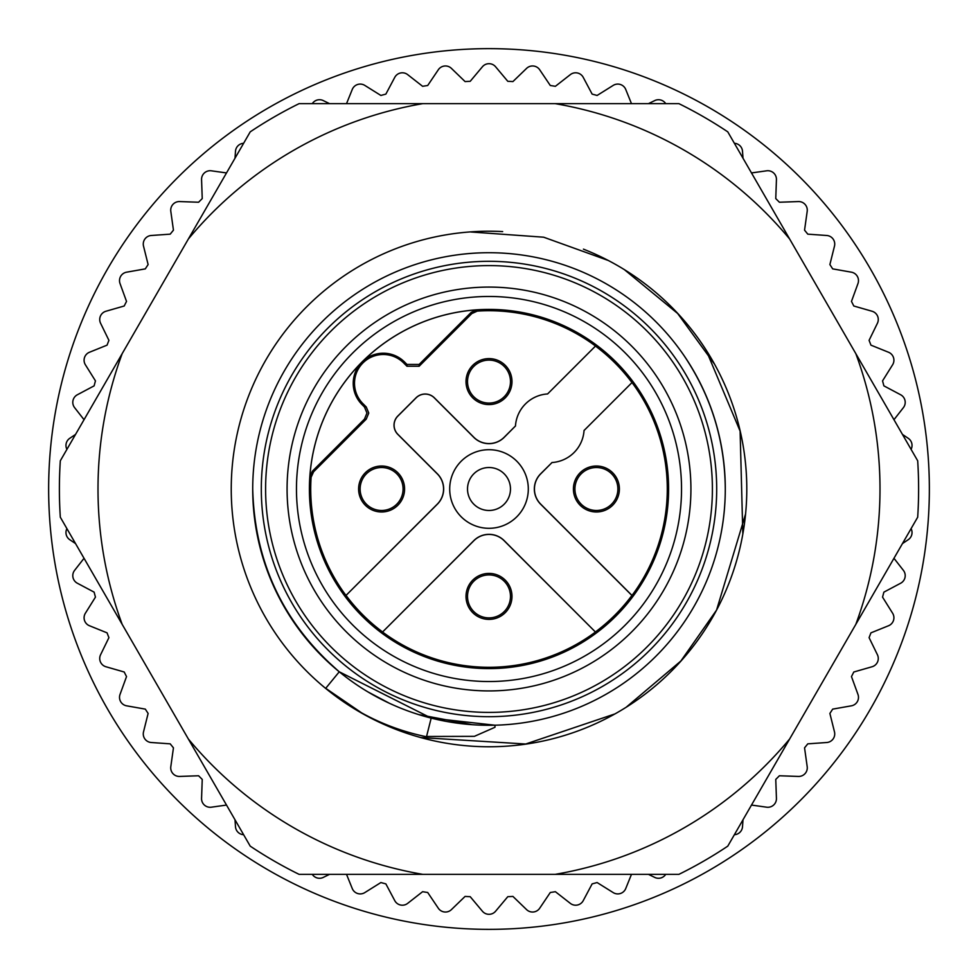 <?xml version="1.0" encoding="UTF-8"?>
<svg xmlns="http://www.w3.org/2000/svg" width="978" height="978" viewBox="0 0 978 978"><rect width="100%" height="100%" fill="white"/><g stroke="black" fill="none" stroke-linecap="round" stroke-linejoin="round"><path stroke-width="1.47" d="M188.363 739.001L122.177 624.355A391.004 391.004 0 0 1 122.177 353.645L188.363 238.999A391.004 391.004 0 0 1 422.814 103.644L555.186 103.644A391.004 391.004 0 0 1 789.637 238.999L855.823 353.645A391.004 391.004 0 0 1 855.823 624.355L727.779 846.141A429.611 429.611 0 0 1 678.903 874.356L422.814 874.356A391.004 391.004 0 0 1 188.363 739.001L250.221 846.141A429.611 429.611 0 0 0 299.097 874.356L422.814 874.356M56.761 404.855A440.357 440.357 0 0 1 884.124 294.598A440.357 440.357 0 0 1 221.48 838.782A440.357 440.357 0 0 1 56.761 404.855M631.47 874.356L625.737 888.55A8.594 8.594 0 0 1 613.218 892.608L597.118 882.547A408.132 408.132 0 0 1 592.142 883.88L583.23 900.652A8.594 8.594 0 0 1 570.357 903.391L555.382 891.691A408.132 408.132 0 0 1 550.296 892.498L539.685 908.244A8.594 8.594 0 0 1 526.592 909.626L512.924 896.423A408.132 408.132 0 0 1 507.79 896.692L495.577 911.251A8.594 8.594 0 0 1 482.423 911.251L470.21 896.692A408.132 408.132 0 0 1 465.076 896.423L451.408 909.626A8.594 8.594 0 0 1 438.315 908.244L427.704 892.498A408.132 408.132 0 0 1 422.618 891.691L407.643 903.391A8.594 8.594 0 0 1 394.77 900.652L385.858 883.88A408.132 408.132 0 0 1 380.882 882.547L364.782 892.608A8.594 8.594 0 0 1 352.263 888.55L346.53 874.356M665.712 874.356A8.594 8.594 0 0 1 654.734 877.413L648.463 874.356M742.999 819.784L742.51 826.74A8.594 8.594 0 0 1 734.38 834.711M893.965 558.291L903.391 570.357A8.594 8.594 0 0 1 900.652 583.23L883.88 592.142A408.132 408.132 0 0 1 882.547 597.118L892.608 613.218A8.594 8.594 0 0 1 888.55 625.737L870.933 632.852A408.132 408.132 0 0 1 869.087 637.656L877.413 654.734A8.594 8.594 0 0 1 872.058 666.751L853.806 671.996A408.132 408.132 0 0 1 851.471 676.58L857.963 694.417A8.594 8.594 0 0 1 851.386 705.823L832.681 709.123A408.132 408.132 0 0 1 829.882 713.439L834.478 731.862A8.594 8.594 0 0 1 826.74 742.51L807.791 743.842A408.132 408.132 0 0 1 804.552 747.84L807.192 766.642A8.594 8.594 0 0 1 798.39 776.434L779.405 775.762A408.132 408.132 0 0 1 775.762 779.405L776.434 798.39A8.594 8.594 0 0 1 766.642 807.192L751.495 805.065M911.093 528.646A8.594 8.594 0 0 1 908.244 539.685L902.462 543.585M902.462 434.415L908.244 438.315A8.594 8.594 0 0 1 911.093 449.354M751.495 172.935L766.642 170.808A8.594 8.594 0 0 1 776.434 179.61L775.762 198.595A408.132 408.132 0 0 1 779.405 202.238L798.39 201.566A8.594 8.594 0 0 1 807.192 211.358L804.552 230.16A408.132 408.132 0 0 1 807.791 234.158L826.74 235.49A8.594 8.594 0 0 1 834.478 246.138L829.882 264.561A408.132 408.132 0 0 1 832.681 268.877L851.386 272.177A8.594 8.594 0 0 1 857.963 283.583L851.471 301.42A408.132 408.132 0 0 1 853.806 306.004L872.058 311.248A8.594 8.594 0 0 1 877.413 323.266L869.087 340.344A408.132 408.132 0 0 1 870.933 345.148L888.55 352.263A8.594 8.594 0 0 1 892.608 364.782L882.547 380.882A408.132 408.132 0 0 1 883.88 385.858L900.652 394.77A8.594 8.594 0 0 1 903.391 407.643L893.965 419.709M734.38 143.289A8.594 8.594 0 0 1 742.51 151.26L742.999 158.216M648.463 103.644L654.734 100.587A8.594 8.594 0 0 1 665.712 103.644M346.53 103.644L352.263 89.45A8.594 8.594 0 0 1 364.782 85.392L380.882 95.453A408.132 408.132 0 0 1 385.858 94.12L394.77 77.348A8.594 8.594 0 0 1 407.643 74.609L422.618 86.308A408.132 408.132 0 0 1 427.704 85.502L438.315 69.756A8.594 8.594 0 0 1 451.408 68.374L465.076 81.577A408.132 408.132 0 0 1 470.21 81.308L482.423 66.748A8.594 8.594 0 0 1 495.577 66.748L507.79 81.308A408.132 408.132 0 0 1 512.924 81.577L526.592 68.374A8.594 8.594 0 0 1 539.685 69.756L550.296 85.502A408.132 408.132 0 0 1 555.382 86.308L570.357 74.609A8.594 8.594 0 0 1 583.23 77.348L592.142 94.12A408.132 408.132 0 0 1 597.118 95.453L613.218 85.392A8.594 8.594 0 0 1 625.737 89.45L631.47 103.644M312.288 103.644A8.594 8.594 0 0 1 323.266 100.587L329.537 103.644M235.001 158.216L235.49 151.26A8.594 8.594 0 0 1 243.62 143.289M84.035 419.709L74.609 407.643A8.594 8.594 0 0 1 77.348 394.77L94.12 385.858A408.132 408.132 0 0 1 95.453 380.882L85.392 364.782A8.594 8.594 0 0 1 89.45 352.263L107.067 345.148A408.132 408.132 0 0 1 108.913 340.344L100.587 323.266A8.594 8.594 0 0 1 105.942 311.248L124.194 306.004A408.132 408.132 0 0 1 126.529 301.42L120.037 283.583A8.594 8.594 0 0 1 126.614 272.177L145.319 268.877A408.132 408.132 0 0 1 148.118 264.561L143.522 246.138A8.594 8.594 0 0 1 151.26 235.49L170.209 234.158A408.132 408.132 0 0 1 173.448 230.16L170.808 211.358A8.594 8.594 0 0 1 179.61 201.566L198.595 202.238A408.132 408.132 0 0 1 202.238 198.595L201.566 179.61A8.594 8.594 0 0 1 211.358 170.808L226.505 172.935M66.907 449.354A8.594 8.594 0 0 1 69.756 438.315L75.538 434.415M75.538 543.585L69.756 539.685A8.594 8.594 0 0 1 66.907 528.646M226.505 805.065L211.358 807.192A8.594 8.594 0 0 1 201.566 798.39L202.238 779.405A408.132 408.132 0 0 1 198.595 775.762L179.61 776.434A8.594 8.594 0 0 1 170.808 766.642L173.448 747.84A408.132 408.132 0 0 1 170.209 743.842L151.26 742.51A8.594 8.594 0 0 1 143.522 731.862L148.118 713.439A408.132 408.132 0 0 1 145.319 709.123L126.614 705.823A8.594 8.594 0 0 1 120.037 694.417L126.529 676.58A408.132 408.132 0 0 1 124.194 671.996L105.942 666.751A8.594 8.594 0 0 1 100.587 654.734L108.913 637.656A408.132 408.132 0 0 1 107.067 632.852L89.45 625.737A8.594 8.594 0 0 1 85.392 613.218L95.453 597.118A408.132 408.132 0 0 1 94.12 592.142L77.348 583.23A8.594 8.594 0 0 1 74.609 570.357L84.035 558.291M243.62 834.711A8.594 8.594 0 0 1 235.49 826.74L235.001 819.784M329.537 874.356L323.266 877.413A8.594 8.594 0 0 1 312.288 874.356M188.363 238.999L250.221 131.859A429.611 429.611 0 0 1 299.097 103.644L422.814 103.644M555.186 103.644L678.903 103.644A429.611 429.611 0 0 1 727.779 131.859L789.637 238.999M855.823 353.645L917.682 460.785A429.611 429.611 0 0 1 917.682 517.215L855.823 624.355M122.177 353.645L60.318 460.785A429.611 429.611 0 0 0 60.318 517.215L122.177 624.355M789.637 739.001A391.004 391.004 0 0 1 555.186 874.356M498.083 401.066A21.479 21.479 0 0 1 469.538 390.674A21.479 21.479 0 0 1 479.917 362.129A21.479 21.479 0 0 1 508.462 372.52A21.479 21.479 0 0 1 498.083 401.066M511.983 381.603A22.983 22.983 0 0 0 489 358.608A22.983 22.983 0 0 0 466.017 381.603A22.983 22.983 0 0 0 489 404.586A22.983 22.983 0 0 0 511.983 381.603M401.066 479.917A21.479 21.479 0 0 1 390.674 508.462A21.479 21.479 0 0 1 362.129 498.083A21.479 21.479 0 0 1 372.52 469.538A21.479 21.479 0 0 1 401.066 479.917M404.586 489A22.983 22.983 0 0 0 381.603 466.017A22.983 22.983 0 0 0 358.608 489A22.983 22.983 0 0 0 381.603 511.983A22.983 22.983 0 0 0 404.586 489M404.562 362.031L406.982 364.452L419.134 364.452L471.225 312.349L476.714 309.855A179.561 179.561 0 0 0 362.031 362.031A30.073 30.073 0 0 0 362.031 404.562L364.452 406.982L366.97 413.058L364.452 419.134L312.349 471.225L309.855 476.714A179.561 179.561 0 0 1 362.031 362.031A30.073 30.073 0 0 1 404.562 362.031L403.657 362.936L406.982 366.249L419.134 366.249L471.787 313.596L477.288 311.102L476.714 309.855M345.98 595.455L437.362 504.183A21.479 21.479 0 0 0 437.362 473.804L397.863 434.318A12.885 12.885 0 0 1 397.863 416.09L416.09 397.863A12.885 12.885 0 0 1 434.318 397.863L473.804 437.362A21.479 21.479 0 0 0 504.183 437.362L515.467 425.98L504.135 437.3A21.406 21.406 0 0 1 473.865 437.3L434.366 397.814A12.958 12.958 0 0 0 416.041 397.814L397.814 416.041A12.958 12.958 0 0 0 397.814 434.366L437.3 473.865A21.406 21.406 0 0 1 437.3 504.135L345.98 595.455A178.289 178.289 0 0 1 311.102 477.301L313.596 471.787L366.249 419.134L368.767 413.058L366.249 406.982L362.936 403.657A28.802 28.802 0 0 1 372.276 356.689A28.802 28.802 0 0 1 403.657 362.936M469.354 480.308A21.479 21.479 0 0 0 489 510.479A21.479 21.479 0 0 0 510.479 489A21.479 21.479 0 0 0 489 467.521A21.479 21.479 0 0 0 467.521 489A21.479 21.479 0 0 1 489 467.521A21.479 21.479 0 0 1 510.479 489M489 528.303A39.303 39.303 0 0 0 528.303 489A39.303 39.303 0 0 0 489 449.697A39.303 39.303 0 0 0 449.697 489A39.303 39.303 0 0 0 489 528.303M479.917 576.934A21.479 21.479 0 0 1 508.462 587.326A21.479 21.479 0 0 1 498.083 615.871A21.479 21.479 0 0 1 469.538 605.48A21.479 21.479 0 0 1 479.917 576.934M466.017 596.397A22.983 22.983 0 0 0 489 619.392A22.983 22.983 0 0 0 511.983 596.397A22.983 22.983 0 0 0 489 573.414A22.983 22.983 0 0 0 466.017 596.397M595.455 632.02L504.196 540.638A21.479 21.479 0 0 0 473.817 540.638L382.545 632.02L473.865 540.7A21.406 21.406 0 0 1 504.135 540.7L595.455 632.02A178.289 178.289 0 0 1 382.532 632.008M576.934 498.083A21.479 21.479 0 0 1 587.326 469.538A21.479 21.479 0 0 1 615.871 479.917A21.479 21.479 0 0 1 605.48 508.462A21.479 21.479 0 0 1 576.934 498.083M573.414 489A22.983 22.983 0 0 0 596.397 511.983A22.983 22.983 0 0 0 619.392 489A22.983 22.983 0 0 0 596.397 466.017A22.983 22.983 0 0 0 573.414 489M551.91 462.545A34.364 34.364 0 0 0 552.02 462.533A34.364 34.364 0 0 0 584.049 430.503L632.02 382.545A178.289 178.289 0 0 1 632.008 595.468L540.7 504.135A21.406 21.406 0 0 1 540.7 473.865L552.02 462.533L540.638 473.817A21.479 21.479 0 0 0 540.638 504.196L631.91 595.468A178.216 178.216 0 0 1 595.468 631.922M584.062 430.393A34.364 34.364 0 0 1 584.049 430.503L632.02 382.545M515.455 426.09A34.364 34.364 0 0 1 515.467 425.98A34.364 34.364 0 0 1 547.497 393.951A34.364 34.364 0 0 1 547.607 393.938L595.468 346.078A178.216 178.216 0 0 1 631.922 382.532M382.532 631.922A178.216 178.216 0 0 1 346.078 595.468M595.468 346.09L547.607 393.938M477.301 311.102A178.289 178.289 0 0 1 595.468 345.992M489 668.597A179.597 179.597 0 0 1 309.403 489A179.597 179.597 0 0 1 489 309.403A179.597 179.597 0 0 1 668.597 489A179.597 179.597 0 0 1 489 668.597M489 681.532A192.532 192.532 0 0 0 681.532 489A192.532 192.532 0 0 0 489 296.468A192.532 192.532 0 0 0 296.468 489A192.532 192.532 0 0 0 489 681.532M265.6 489A223.4 223.4 0 0 1 490.235 265.6A223.4 223.4 0 0 1 712.387 491.482A223.4 223.4 0 0 1 487.765 712.4A223.4 223.4 0 0 1 265.6 489M489 261.309A227.691 227.691 0 0 1 716.691 489A227.691 227.691 0 0 1 489 716.691A227.691 227.691 0 0 1 261.309 489A227.691 227.691 0 0 1 489 261.309M252.715 489A236.285 236.285 0 0 1 489 252.715A236.285 236.285 0 0 1 725.285 489A236.285 236.285 0 0 1 489 725.285A236.285 236.285 0 0 1 252.715 489C254.622 562.692 283.473 623.609 339.268 671.788L431.176 718.096L494.941 725.211L494.99 727.265L474.367 736.348L426.555 736.483M426.506 736.776C388.902 728.965 355.307 712.803 325.723 688.316L361.75 712.95M426.542 736.532L431.176 718.133M352.667 707.669L325.698 688.341L339.28 671.764M321.628 655.786L339.219 671.837M367.691 691.776L389.317 703.231M418.841 714.625L472.166 724.686M706.153 350.295L740.114 431.139L742.803 533.279M470.773 231.969L543.658 237.202L607.668 260.258M624.759 269.965L677.656 313.486L714.099 363.571M745.432 514.477L716.568 610.089L680.859 661.018L626.69 706.813M614.465 714.074L525.699 744.014L421.384 737.595M725.285 489C724.881 440.234 711.006 395.601 683.695 355.112M583.426 249.145A257.764 257.764 0 0 1 487.9 746.764A257.764 257.764 0 0 1 231.248 486.787A257.764 257.764 0 0 1 502.668 231.59M471.225 312.349L471.787 313.596M406.982 364.452L406.982 366.249M419.134 366.249L419.134 364.452M362.936 403.657L362.031 404.562M366.249 406.982L364.452 406.982M364.452 419.134L366.249 419.134M313.596 471.787L312.349 471.225M309.855 476.726L311.102 477.301M287.092 486.763A201.92 201.92 0 0 1 491.237 287.092A201.92 201.92 0 0 1 690.908 491.237A201.92 201.92 0 0 1 486.763 690.908A201.92 201.92 0 0 1 287.092 486.763"/></g></svg>
